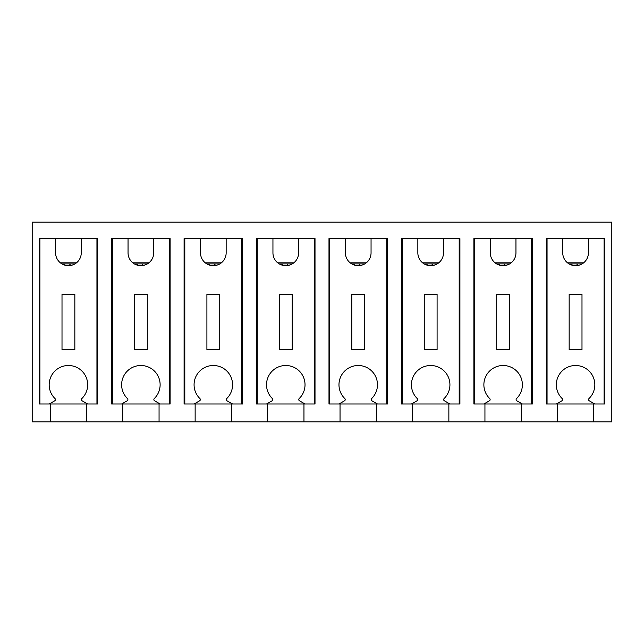 <?xml version="1.0" encoding="UTF-8"?>
<svg xmlns="http://www.w3.org/2000/svg" width="644" height="644" viewBox="0 0 644 644"><rect width="100%" height="100%" fill="white"/><g stroke="black" fill="none" stroke-linecap="round" stroke-linejoin="round"><path stroke-width="0.97" d="M577 265.586L577 263.887L582.104 263.887M572.009 265.159L572.009 263.887L577 263.887M569.046 263.887L572.009 263.887M546.337 268.307A4.419 4.419 0 0 1 546.337 268.162L547.054 268.162M546.337 263.887L547.054 263.887M547.054 338.76L546.337 338.76A4.419 4.419 0 0 1 546.337 338.615M547.054 343.035L546.337 343.035M546.337 317.009L547.054 317.009M546.337 314.159L547.054 314.159M546.337 292.762L547.054 292.762M546.337 289.913L547.054 289.913M504.55 265.586L504.55 263.887L509.654 263.887M499.559 265.159L499.559 263.887L504.55 263.887M496.596 263.887L499.559 263.887M473.887 268.307A4.419 4.419 0 0 1 473.887 268.162L474.604 268.162M473.887 263.887L474.604 263.887M474.604 338.76L473.887 338.76A4.419 4.419 0 0 1 473.887 338.615M474.604 343.035L473.887 343.035M473.887 317.009L474.604 317.009M473.887 314.159L474.604 314.159M473.887 292.762L474.604 292.762M473.887 289.913L474.604 289.913M427.109 265.159L427.109 263.887L432.1 263.887L432.1 265.586L432.1 263.887L437.204 263.887M424.146 263.887L427.109 263.887M401.437 268.307A4.419 4.419 0 0 1 401.437 268.162L402.154 268.162M401.437 263.887L402.154 263.887M402.154 338.76L401.437 338.76A4.419 4.419 0 0 1 401.437 338.615M402.154 343.035L401.437 343.035M401.437 317.009L402.154 317.009M401.437 314.159L402.154 314.159M401.437 292.762L402.154 292.762M401.437 289.913L402.154 289.913M359.65 265.586L359.65 263.887L364.754 263.887M354.659 265.159L354.659 263.887L359.65 263.887M351.696 263.887L354.659 263.887M328.987 268.307A4.419 4.419 0 0 1 328.987 268.162L329.704 268.162M328.987 263.887L329.704 263.887M329.704 338.76L328.987 338.76A4.419 4.419 0 0 1 328.987 338.615M329.704 343.035L328.987 343.035M328.987 317.009L329.704 317.009M328.987 314.159L329.704 314.159M328.987 292.762L329.704 292.762M328.987 289.913L329.704 289.913M287.2 265.586L287.2 263.887L292.304 263.887M282.209 265.159L282.209 263.887L287.2 263.887M279.246 263.887L282.209 263.887M256.537 268.307A4.419 4.419 0 0 1 256.537 268.162L257.254 268.162M256.537 263.887L257.254 263.887M257.254 338.76L256.537 338.76A4.419 4.419 0 0 1 256.537 338.615M257.254 343.035L256.537 343.035M256.537 317.009L257.254 317.009M256.537 314.159L257.254 314.159M256.537 292.762L257.254 292.762M256.537 289.913L257.254 289.913M214.75 265.586L214.75 263.887L219.854 263.887M209.759 265.159L209.759 263.887L214.75 263.887M206.796 263.887L209.759 263.887M184.087 268.307A4.419 4.419 0 0 1 184.087 268.162L184.804 268.162M184.087 263.887L184.804 263.887M184.804 338.76L184.087 338.76A4.419 4.419 0 0 1 184.087 338.615M184.804 343.035L184.087 343.035M184.087 317.009L184.804 317.009M184.087 314.159L184.804 314.159M184.087 292.762L184.804 292.762M184.087 289.913L184.804 289.913M142.3 265.586L142.3 263.887L147.404 263.887M137.309 265.159L137.309 263.887L142.3 263.887M134.346 263.887L137.309 263.887M111.637 268.307A4.419 4.419 0 0 1 111.637 268.162L112.354 268.162M111.637 263.887L112.354 263.887M112.354 338.76L111.637 338.76A4.419 4.419 0 0 1 111.637 338.615M112.354 343.035L111.637 343.035M111.637 317.009L112.354 317.009M111.637 314.159L112.354 314.159M111.637 292.762L112.354 292.762M111.637 289.913L112.354 289.913M69.85 265.586L69.85 263.887L74.954 263.887M61.896 263.887L64.859 263.887L64.859 265.159L64.859 263.887L69.85 263.887M39.187 268.307A4.419 4.419 0 0 1 39.187 268.162L39.904 268.162M39.187 263.887L39.904 263.887M39.904 338.76L39.187 338.76A4.419 4.419 0 0 1 39.187 338.615M39.904 343.035L39.187 343.035M39.187 317.009L39.904 317.009M39.187 314.159L39.904 314.159M39.187 292.762L39.904 292.762M39.187 289.913L39.904 289.913M593.76 404.005L556.319 404.005L561.866 400.81A1.425 1.425 0 0 0 562.148 398.547A19.256 19.256 0 0 1 561.898 371.202A19.256 19.256 0 0 1 589.252 371.202A19.256 19.256 0 0 1 589.002 398.547A1.425 1.425 0 0 0 589.284 400.81L594.831 404.005L593.76 404.005L593.76 421.836L32.2 421.836L32.2 222.164L611.8 222.164L611.8 421.836L593.76 421.836M569.159 349.813L569.159 294.187L581.991 294.187L581.991 349.813L569.159 349.813M567.509 262.816L583.641 262.816M604.096 238.57L604.813 238.57L604.813 404.005L604.096 404.005L604.096 238.57L588.407 238.57L588.407 252.826A12.832 12.832 0 0 1 575.575 265.666A12.832 12.832 0 0 1 562.743 252.826L562.743 238.57L547.054 238.57L547.054 404.005L546.337 404.005L546.337 238.57L547.054 238.57M604.096 404.005L594.831 404.005M556.319 404.005L547.054 404.005M521.31 404.005L483.869 404.005L489.416 400.81A1.425 1.425 0 0 0 489.698 398.547A19.256 19.256 0 0 1 489.448 371.202A19.256 19.256 0 0 1 516.802 371.202A19.256 19.256 0 0 1 516.552 398.547A1.425 1.425 0 0 0 516.834 400.81L522.381 404.005L521.31 404.005L521.31 421.836M496.709 349.813L496.709 294.187L509.541 294.187L509.541 349.813L496.709 349.813M495.059 262.816L511.191 262.816M531.646 238.57L532.363 238.57L532.363 404.005L531.646 404.005L531.646 238.57L515.957 238.57L515.957 252.826A12.832 12.832 0 0 1 503.125 265.666A12.832 12.832 0 0 1 490.293 252.826L490.293 238.57L474.604 238.57L474.604 404.005L473.887 404.005L473.887 238.57L474.604 238.57M531.646 404.005L522.381 404.005M483.869 404.005L474.604 404.005M448.86 404.005L411.419 404.005L416.966 400.81A1.425 1.425 0 0 0 417.248 398.547A19.256 19.256 0 0 1 416.998 371.202A19.256 19.256 0 0 1 444.352 371.202A19.256 19.256 0 0 1 444.102 398.547A1.425 1.425 0 0 0 444.384 400.81L449.931 404.005L448.86 404.005L448.86 421.836M424.259 349.813L424.259 294.187L437.091 294.187L437.091 349.813L424.259 349.813M422.609 262.816L438.741 262.816M459.196 238.57L459.913 238.57L459.913 404.005L459.196 404.005L459.196 238.57L443.507 238.57L443.507 252.826A12.832 12.832 0 0 1 430.675 265.666A12.832 12.832 0 0 1 417.843 252.826L417.843 238.57L402.154 238.57L402.154 404.005L401.437 404.005L401.437 238.57L402.154 238.57M459.196 404.005L449.931 404.005M411.419 404.005L402.154 404.005M376.41 404.005L338.969 404.005L344.516 400.81A1.425 1.425 0 0 0 344.798 398.547A19.256 19.256 0 0 1 344.548 371.202A19.256 19.256 0 0 1 371.902 371.202A19.256 19.256 0 0 1 371.652 398.547A1.425 1.425 0 0 0 371.934 400.81L377.481 404.005L376.41 404.005L376.41 421.836M351.809 349.813L351.809 294.187L364.641 294.187L364.641 349.813L351.809 349.813M350.159 262.816L366.291 262.816M386.746 238.57L387.463 238.57L387.463 404.005L386.746 404.005L386.746 238.57L371.057 238.57L371.057 252.826A12.832 12.832 0 0 1 358.225 265.666A12.832 12.832 0 0 1 345.393 252.826L345.393 238.57L329.704 238.57L329.704 404.005L328.987 404.005L328.987 238.57L329.704 238.57M386.746 404.005L377.481 404.005M338.969 404.005L329.704 404.005M303.96 404.005L266.519 404.005L272.066 400.81A1.425 1.425 0 0 0 272.348 398.547A19.256 19.256 0 0 1 272.098 371.202A19.256 19.256 0 0 1 299.452 371.202A19.256 19.256 0 0 1 299.202 398.547A1.425 1.425 0 0 0 299.484 400.81L305.031 404.005L303.96 404.005L303.96 421.836M279.359 349.813L279.359 294.187L292.191 294.187L292.191 349.813L279.359 349.813M277.709 262.816L293.841 262.816M314.296 238.57L315.013 238.57L315.013 404.005L314.296 404.005L314.296 238.57L298.607 238.57L298.607 252.826A12.832 12.832 0 0 1 285.775 265.666A12.832 12.832 0 0 1 272.943 252.826L272.943 238.57L257.254 238.57L257.254 404.005L256.537 404.005L256.537 238.57L257.254 238.57M314.296 404.005L305.031 404.005M266.519 404.005L257.254 404.005M231.51 404.005L194.069 404.005L199.616 400.81A1.425 1.425 0 0 0 199.898 398.547A19.256 19.256 0 0 1 199.648 371.202A19.256 19.256 0 0 1 227.002 371.202A19.256 19.256 0 0 1 226.752 398.547A1.425 1.425 0 0 0 227.034 400.81L232.581 404.005L231.51 404.005L231.51 421.836M206.909 349.813L206.909 294.187L219.741 294.187L219.741 349.813L206.909 349.813M205.259 262.816L221.391 262.816M241.846 238.57L242.563 238.57L242.563 404.005L241.846 404.005L241.846 238.57L226.157 238.57L226.157 252.826A12.832 12.832 0 0 1 213.325 265.666A12.832 12.832 0 0 1 200.493 252.826L200.493 238.57L184.804 238.57L184.804 404.005L184.087 404.005L184.087 238.57L184.804 238.57M241.846 404.005L232.581 404.005M194.069 404.005L184.804 404.005M159.06 404.005L121.619 404.005L127.166 400.81A1.425 1.425 0 0 0 127.448 398.547A19.256 19.256 0 0 1 127.198 371.202A19.256 19.256 0 0 1 154.552 371.202A19.256 19.256 0 0 1 154.302 398.547A1.425 1.425 0 0 0 154.584 400.81L160.131 404.005L159.06 404.005L159.06 421.836M134.459 349.813L134.459 294.187L147.291 294.187L147.291 349.813L134.459 349.813M132.809 262.816L148.941 262.816M169.396 238.57L170.113 238.57L170.113 404.005L169.396 404.005L169.396 238.57L153.707 238.57L153.707 252.826A12.832 12.832 0 0 1 140.875 265.666A12.832 12.832 0 0 1 128.043 252.826L128.043 238.57L112.354 238.57L112.354 404.005L111.637 404.005L111.637 238.57L112.354 238.57M169.396 404.005L160.131 404.005M121.619 404.005L112.354 404.005M86.61 404.005L49.169 404.005L54.716 400.81A1.425 1.425 0 0 0 54.998 398.547A19.256 19.256 0 0 1 54.748 371.202A19.256 19.256 0 0 1 82.102 371.202A19.256 19.256 0 0 1 81.852 398.547A1.425 1.425 0 0 0 82.134 400.81L87.681 404.005L86.61 404.005L86.61 421.836M62.009 349.813L62.009 294.187L74.841 294.187L74.841 349.813L62.009 349.813M60.359 262.816L76.491 262.816M96.946 238.57L97.663 238.57L97.663 404.005L96.946 404.005L96.946 238.57L81.257 238.57L81.257 252.826A12.832 12.832 0 0 1 68.425 265.666A12.832 12.832 0 0 1 55.593 252.826L55.593 238.57L39.904 238.57L39.904 404.005L39.187 404.005L39.187 238.57L39.904 238.57M96.946 404.005L87.681 404.005M49.169 404.005L39.904 404.005M557.39 404.005L557.39 421.836M546.337 348.388L547.054 348.388M604.096 348.388L604.813 348.388M604.813 254.259L604.096 254.259M547.054 254.259L546.337 254.259M122.69 404.005L122.69 421.836M128.043 238.57L153.707 238.57M195.14 404.005L195.14 421.836M200.493 238.57L226.157 238.57M267.59 404.005L267.59 421.836M272.943 238.57L298.607 238.57M340.04 404.005L340.04 421.836M345.393 238.57L371.057 238.57M412.49 404.005L412.49 421.836M417.843 238.57L443.507 238.57M484.94 404.005L484.94 421.836M490.293 238.57L515.957 238.57M562.743 238.57L588.407 238.57M50.24 404.005L50.24 421.836M55.593 238.57L81.257 238.57M546.337 240.325L547.054 240.325M604.096 240.325L604.813 240.325M473.887 240.325L474.604 240.325M531.646 240.325L532.363 240.325M532.363 254.259L531.646 254.259M474.604 254.259L473.887 254.259M401.437 240.325L402.154 240.325M459.196 240.325L459.913 240.325M459.913 254.259L459.196 254.259M402.154 254.259L401.437 254.259M328.987 240.325L329.704 240.325M386.746 240.325L387.463 240.325M387.463 254.259L386.746 254.259M329.704 254.259L328.987 254.259M256.537 240.325L257.254 240.325M314.296 240.325L315.013 240.325M315.013 254.259L314.296 254.259M257.254 254.259L256.537 254.259M184.087 240.325L184.804 240.325M241.846 240.325L242.563 240.325M242.563 254.259L241.846 254.259M184.804 254.259L184.087 254.259M111.637 240.325L112.354 240.325M169.396 240.325L170.113 240.325M170.113 254.259L169.396 254.259M112.354 254.259L111.637 254.259M39.187 240.325L39.904 240.325M96.946 240.325L97.663 240.325M97.663 254.259L96.946 254.259M39.904 254.259L39.187 254.259M39.187 348.388L39.904 348.388M96.946 348.388L97.663 348.388M111.637 348.388L112.354 348.388M169.396 348.388L170.113 348.388M184.087 348.388L184.804 348.388M241.846 348.388L242.563 348.388M256.537 348.388L257.254 348.388M314.296 348.388L315.013 348.388M328.987 348.388L329.704 348.388M386.746 348.388L387.463 348.388M401.437 348.388L402.154 348.388M459.196 348.388L459.913 348.388M473.887 348.388L474.604 348.388M531.646 348.388L532.363 348.388M577.241 265.553L577.241 263.887M571.767 265.087L571.767 263.887M504.791 265.553L504.791 263.887M499.317 265.087L499.317 263.887M432.341 265.553L432.341 263.887M426.867 265.087L426.867 263.887M359.891 265.553L359.891 263.887M354.417 265.087L354.417 263.887M287.441 265.553L287.441 263.887M281.967 265.087L281.967 263.887M214.991 265.553L214.991 263.887M209.517 265.087L209.517 263.887M142.541 265.553L142.541 263.887M137.067 265.087L137.067 263.887M70.091 265.553L70.091 263.887M64.617 265.087L64.617 263.887"/></g></svg>
